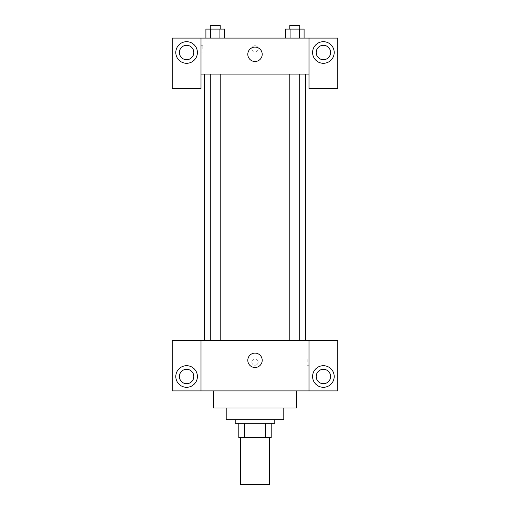 <?xml version="1.0" encoding="UTF-8"?>
<svg xmlns="http://www.w3.org/2000/svg" width="510" height="510" viewBox="0 0 510 510"><rect width="100%" height="100%" fill="white"/><g stroke="black" fill="none" stroke-linecap="round" stroke-linejoin="round"><path stroke-width="0.38" stroke-dasharray="2.55 1.91" d="M269.401 484.5L240.599 484.5M269.401 437.701L240.599 437.701L269.401 437.701M244.437 437.701L238.801 437.701L238.801 423.3L244.437 423.3L244.437 437.701L271.199 437.701M265.563 423.3L244.437 423.3L265.563 423.3L265.563 437.701M244.437 423.3L238.801 423.3M235.199 423.3L274.801 423.3M226.198 419.698L283.802 419.698M213.601 408L296.399 408M255 390.902L213.601 390.902L255 390.902M337.798 390.902L172.201 390.902L172.201 340.501L337.798 340.501L337.798 390.902M200.997 362.1L200.997 365.249L201.004 362.1M200.997 340.501L200.997 390.902M289.776 340.501L299.714 340.501L289.776 340.501L299.714 340.501L289.776 340.501L289.776 74.103L299.714 74.103L289.776 74.103M220.224 340.501L210.286 340.501L220.224 340.501L210.286 340.501L220.224 340.501L220.224 74.103L210.286 74.103L220.224 74.103M305.401 340.501L204.599 340.501L305.401 340.501M309.003 362.1L309.003 365.249L309.003 362.1M309.003 340.501L309.003 390.902M323.397 387.3A10.799 10.799 0 0 0 332.756 371.101A10.799 10.799 0 0 0 314.045 371.101A10.799 10.799 0 0 0 323.397 387.3M330.601 376.501A7.197 7.197 0 0 0 319.802 370.266A7.197 7.197 0 0 0 319.802 382.736A7.197 7.197 0 0 0 330.601 376.501M186.603 387.3A10.799 10.799 0 0 0 195.955 371.101A10.799 10.799 0 0 0 177.244 371.101A10.799 10.799 0 0 0 186.603 387.3M193.8 376.501A7.197 7.197 0 0 0 183.001 370.266A7.197 7.197 0 0 0 183.001 382.736A7.197 7.197 0 0 0 193.8 376.501M258.149 362.1A3.149 3.149 0 0 0 253.425 359.371A3.149 3.149 0 0 0 253.425 364.828A3.149 3.149 0 0 0 258.149 362.1A3.149 3.149 0 0 1 253.425 364.828A3.149 3.149 0 0 1 253.425 359.371A3.149 3.149 0 0 1 258.149 362.1M247.803 360.302A7.197 7.197 0 0 0 258.602 366.537A7.197 7.197 0 0 0 258.602 354.067A7.197 7.197 0 0 0 247.803 360.302M307.186 362.1L307.186 358.951L307.186 362.1M305.401 74.103L204.599 74.103L305.401 74.103M299.714 74.103L299.714 340.501M309.003 74.103L200.997 74.103L200.997 88.498L172.201 88.498L172.201 38.097L337.798 38.097L337.798 88.498L309.003 88.498L309.003 38.097M258.149 48.903A3.149 3.149 0 0 0 253.425 46.174A3.149 3.149 0 0 0 253.425 51.631A3.149 3.149 0 0 0 258.149 48.903A3.149 3.149 0 0 1 253.425 51.631A3.149 3.149 0 0 1 253.425 46.174A3.149 3.149 0 0 1 258.149 48.903M193.8 52.498A7.197 7.197 0 0 0 183.001 46.263A7.197 7.197 0 0 0 183.001 58.733A7.197 7.197 0 0 0 193.8 52.498M330.601 52.498A7.197 7.197 0 0 0 319.802 46.263A7.197 7.197 0 0 0 319.802 58.733A7.197 7.197 0 0 0 330.601 52.498M186.603 63.297A10.799 10.799 0 0 0 195.955 47.098A10.799 10.799 0 0 0 177.244 47.098A10.799 10.799 0 0 0 186.603 63.297M323.397 63.297A10.799 10.799 0 0 0 332.756 47.098A10.799 10.799 0 0 0 314.045 47.098A10.799 10.799 0 0 0 323.397 63.297M200.997 38.097L200.997 74.103M224.61 38.097L205.893 38.097L224.617 38.097L210.579 38.097L224.61 38.097L210.579 38.097L224.61 38.097L224.61 29.102L219.931 29.102L224.61 29.102L219.931 29.102L219.931 38.097L205.9 38.097L219.931 38.097L219.931 29.102L210.579 29.102L219.931 29.102L219.931 38.097M285.39 38.097L304.107 38.097L285.383 38.097L304.1 38.097L285.39 38.097L304.1 38.097L285.39 38.097L285.39 29.102L304.1 29.102L299.421 29.102L299.421 38.097L299.421 29.102L290.069 29.102L290.069 38.097L290.069 29.102L285.39 29.102L304.1 29.102L304.1 38.097M247.803 54.302A7.197 7.197 0 0 0 258.602 60.537A7.197 7.197 0 0 0 258.602 48.068A7.197 7.197 0 0 0 247.803 54.302M309.003 48.903L309.003 45.747L308.996 48.903M200.997 48.903L200.997 45.747L200.997 48.903M202.814 48.903L202.814 45.747L202.814 48.903M299.714 29.102L289.776 29.102L299.714 29.102L289.776 29.102L299.714 29.102L299.714 25.5L289.776 25.5L299.714 25.5L289.776 25.5L289.776 29.102M205.9 38.097L205.9 29.102L210.579 29.102L210.579 38.097L205.9 38.097L210.579 38.097L210.579 29.102L205.9 29.102L219.931 29.102M220.224 29.102L210.286 29.102L220.224 29.102L210.286 29.102L220.224 29.102L220.224 25.5L210.286 25.5L220.224 25.5L210.286 25.5L210.286 29.102M299.421 29.102L299.421 38.097M290.069 29.102L290.069 38.097M210.579 29.102L210.579 38.097M309.003 358.951L307.186 358.951M309.003 365.249L307.186 365.249M210.286 74.103L210.286 340.501M200.997 52.052L202.814 52.052M200.997 45.747L202.814 45.747"/><path stroke-width="0.76" d="M240.599 437.701L240.599 484.5L269.401 484.5L269.401 437.701M265.563 423.3L265.563 437.701L238.801 437.701L238.801 423.3M265.563 437.701L271.199 437.701L271.199 423.3L271.199 437.701M274.801 419.698L274.801 423.3L235.199 423.3L235.199 419.698M244.437 423.3L244.437 437.701M283.802 408L283.802 419.698L226.198 419.698L226.198 408M296.399 390.902L296.399 408L213.601 408L213.601 390.902M309.003 340.501L309.003 390.902L337.798 390.902L337.798 340.501L200.997 340.501L200.997 390.902L172.201 390.902L172.201 340.501L200.997 340.501M309.003 390.902L200.997 390.902M247.803 360.302A7.197 7.197 0 0 1 258.602 354.067A7.197 7.197 0 0 1 258.602 366.537A7.197 7.197 0 0 1 247.803 360.302M323.397 387.3A10.799 10.799 0 0 1 314.045 371.101A10.799 10.799 0 0 1 332.756 371.101A10.799 10.799 0 0 1 323.397 387.3M186.603 387.3A10.799 10.799 0 0 1 177.244 371.101A10.799 10.799 0 0 1 195.955 371.101A10.799 10.799 0 0 1 186.603 387.3M316.2 376.501A7.197 7.197 0 0 1 323.397 369.297A7.197 7.197 0 0 1 330.601 376.501A7.197 7.197 0 0 1 323.397 383.698A7.197 7.197 0 0 1 316.2 376.501M179.399 376.501A7.197 7.197 0 0 1 186.603 369.297A7.197 7.197 0 0 1 193.8 376.501A7.197 7.197 0 0 1 186.603 383.698A7.197 7.197 0 0 1 179.399 376.501M305.401 74.103L305.401 340.501M289.776 340.501L289.776 74.103M220.224 74.103L220.224 340.501M309.003 74.103L309.003 88.498L337.798 88.498L337.798 38.097L309.003 38.097L309.003 74.103L200.997 74.103L200.997 88.498L172.201 88.498L172.201 38.097L200.997 38.097L200.997 74.103M193.8 52.498A7.197 7.197 0 0 1 186.603 59.702A7.197 7.197 0 0 1 179.399 52.498A7.197 7.197 0 0 1 186.603 45.301A7.197 7.197 0 0 1 193.8 52.498M186.603 63.297A10.799 10.799 0 0 1 177.244 47.098A10.799 10.799 0 0 1 195.955 47.098A10.799 10.799 0 0 1 186.603 63.297M330.601 52.498A7.197 7.197 0 0 1 319.802 58.733A7.197 7.197 0 0 1 319.802 46.263A7.197 7.197 0 0 1 330.601 52.498M323.397 63.297A10.799 10.799 0 0 1 314.045 47.098A10.799 10.799 0 0 1 332.756 47.098A10.799 10.799 0 0 1 323.397 63.297M309.003 38.097L200.997 38.097M247.803 54.302A7.197 7.197 0 0 1 258.602 48.068A7.197 7.197 0 0 1 258.602 60.537A7.197 7.197 0 0 1 247.803 54.302M304.1 38.097L304.1 29.102L285.39 29.102L285.39 38.097M299.421 29.102L299.421 38.097M290.069 29.102L290.069 38.097M289.776 29.102L289.776 25.5L299.714 25.5L299.714 29.102M224.61 38.097L224.61 29.102L205.9 29.102L205.9 38.097M219.931 29.102L219.931 38.097M210.579 29.102L210.579 38.097M210.286 29.102L210.286 25.5L220.224 25.5L220.224 29.102M204.599 74.103L204.599 340.501M299.714 340.501L299.714 74.103M210.286 74.103L210.286 340.501"/></g></svg>

